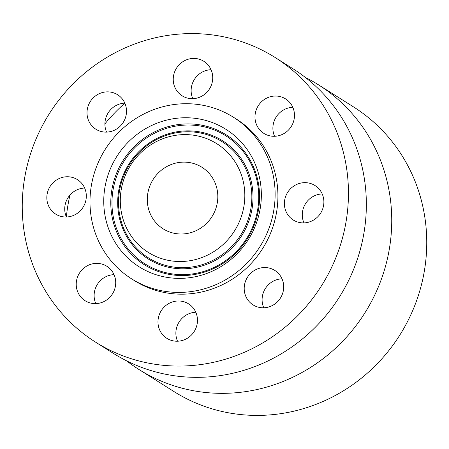 <?xml version="1.0" encoding="UTF-8"?>
<svg xmlns="http://www.w3.org/2000/svg" width="449" height="449" viewBox="0 0 449 449"><rect width="100%" height="100%" fill="white"/><g stroke="black" fill="none" stroke-linecap="round" stroke-linejoin="round"><path stroke-width="0.67" d="M167.163 338.524A20.373 19.492 -57.8 0 0 194.316 331.334A20.373 19.492 -57.8 0 0 188.591 303.861A20.373 19.492 -57.8 0 0 188.283 303.676A20.373 19.492 -57.8 0 0 161.135 310.865A20.373 19.492 -57.8 0 0 166.86 338.338A20.373 19.492 -57.8 0 0 167.163 338.524M333.209 123.7A168.274 161.006 -57.8 0 0 275.08 57.472A168.274 161.006 -57.8 0 0 78.783 78.407A168.274 161.006 -57.8 0 0 37.497 275.955A168.274 161.006 -57.8 0 0 95.626 342.177A168.274 161.006 -57.8 0 0 291.929 321.248A168.274 161.006 -57.8 0 0 333.209 123.7M131.624 278.857L134.425 280.619A95.508 91.383 -57.8 0 0 245.844 268.738A95.508 91.383 -57.8 0 0 269.271 156.617A95.508 91.383 -57.8 0 0 236.281 119.03L233.48 117.268A95.508 91.383 -57.8 0 0 122.066 129.144A95.508 91.383 -57.8 0 0 98.634 241.27A95.508 91.383 -57.8 0 0 131.624 278.857A95.508 91.383 -57.8 0 0 243.044 266.975A95.508 91.383 -57.8 0 0 266.47 154.854A95.508 91.383 -57.8 0 0 233.48 117.268M268.283 307.11A20.373 19.492 -57.8 0 0 283.375 290.492A20.373 19.492 -57.8 0 0 274.81 270.427A20.373 19.492 -57.8 0 0 259.612 268.221A20.373 19.492 -57.8 0 0 244.52 284.84A20.373 19.492 -57.8 0 0 253.084 304.905A20.373 19.492 -57.8 0 0 268.283 307.11M320.822 212.854A20.373 19.492 -57.8 0 0 314.996 185.538A20.373 19.492 -57.8 0 0 287.444 192.7A20.373 19.492 -57.8 0 0 293.27 220.016A20.373 19.492 -57.8 0 0 320.822 212.854M294.005 110.965A20.373 19.492 -57.8 0 0 285.603 98.92A20.373 19.492 -57.8 0 0 263.507 100.071A20.373 19.492 -57.8 0 0 255.47 121.353A20.373 19.492 -57.8 0 0 263.872 133.398A20.373 19.492 -57.8 0 0 285.968 132.247A20.373 19.492 -57.8 0 0 294.005 110.965M203.543 61.126A20.373 19.492 -57.8 0 0 176.395 68.315A20.373 19.492 -57.8 0 0 182.12 95.789A20.373 19.492 -57.8 0 0 182.423 95.979A20.373 19.492 -57.8 0 0 209.576 88.79A20.373 19.492 -57.8 0 0 203.846 61.317A20.373 19.492 -57.8 0 0 203.543 61.126M102.428 92.539A20.373 19.492 -57.8 0 0 87.331 109.163A20.373 19.492 -57.8 0 0 95.895 129.222A20.373 19.492 -57.8 0 0 111.094 131.434A20.373 19.492 -57.8 0 0 126.186 114.809A20.373 19.492 -57.8 0 0 117.627 94.75A20.373 19.492 -57.8 0 0 102.428 92.539M49.89 186.801A20.373 19.492 -57.8 0 0 55.71 214.111A20.373 19.492 -57.8 0 0 83.267 206.95A20.373 19.492 -57.8 0 0 77.441 179.639A20.373 19.492 -57.8 0 0 49.89 186.801M76.7 288.69A20.373 19.492 -57.8 0 0 85.108 300.729A20.373 19.492 -57.8 0 0 107.199 299.584A20.373 19.492 -57.8 0 0 115.236 278.296A20.373 19.492 -57.8 0 0 106.834 266.257A20.373 19.492 -57.8 0 0 84.743 267.402A20.373 19.492 -57.8 0 0 76.7 288.69M95.626 342.177L113.524 353.458A168.274 161.006 -57.8 0 0 309.821 332.524A168.274 161.006 -57.8 0 0 351.107 134.981A168.274 161.006 -57.8 0 0 292.978 68.753L275.08 57.472M111.116 234.838A81.297 77.789 -57.8 0 0 215.823 269.462A81.297 77.789 -57.8 0 0 253.988 161.281A81.297 77.789 -57.8 0 0 149.287 126.663A81.297 77.789 -57.8 0 0 111.116 234.838M238.997 168.998A64.235 61.462 -57.8 0 0 156.269 141.648A64.235 61.462 -57.8 0 0 126.113 227.121A64.235 61.462 -57.8 0 0 208.841 254.476A64.235 61.462 -57.8 0 0 238.997 168.998M150.583 214.521A36.386 34.814 -57.8 0 0 163.155 228.838A36.386 34.814 -57.8 0 0 205.597 224.315A36.386 34.814 -57.8 0 0 214.521 181.598A36.386 34.814 -57.8 0 0 201.955 167.281A36.386 34.814 -57.8 0 0 159.513 171.81A36.386 34.814 -57.8 0 0 150.583 214.521M126.607 360.844A168.274 161.006 -57.8 0 0 138.915 369.465L173.92 391.528A168.274 161.006 -57.8 0 0 370.217 370.593A168.274 161.006 -57.8 0 0 411.503 173.045A168.274 161.006 -57.8 0 0 353.374 106.823L318.369 84.754A168.274 161.006 -57.8 0 0 305.281 77.374M138.915 369.465A168.274 161.006 -57.8 0 0 335.212 348.531A168.274 161.006 -57.8 0 0 376.498 150.982A168.274 161.006 -57.8 0 0 318.369 84.754M124.85 103.186A168.274 161.006 -57.8 0 0 104.909 123.902M69.965 195.096A168.274 161.006 -57.8 0 0 66.368 216.929M195.798 312.263A20.373 19.492 -57.8 0 0 177.546 341.218M282.023 278.829A20.373 19.492 -57.8 0 0 277.51 279.497A20.373 19.492 -57.8 0 0 263.771 307.784M322.208 193.94A20.373 19.492 -57.8 0 0 305.337 203.981A20.373 19.492 -57.8 0 0 303.951 222.895M292.81 107.322A20.373 19.492 -57.8 0 0 273.368 132.635A20.373 19.492 -57.8 0 0 274.558 136.277M211.058 69.713A20.373 19.492 -57.8 0 0 192.806 98.673M124.833 103.147A20.373 19.492 -57.8 0 0 120.321 103.82A20.373 19.492 -57.8 0 0 106.581 132.107M84.648 188.036A20.373 19.492 -57.8 0 0 67.782 198.076A20.373 19.492 -57.8 0 0 66.396 216.996M114.046 274.653A20.373 19.492 -57.8 0 0 94.599 299.966A20.373 19.492 -57.8 0 0 95.794 303.614M252.63 164.996A76.757 73.44 -57.8 0 0 153.777 132.309A76.757 73.44 -57.8 0 0 117.739 234.445A76.757 73.44 -57.8 0 0 216.598 267.133A76.757 73.44 -57.8 0 0 252.63 164.996M251.883 165.569A75.718 72.446 -57.8 0 0 154.372 133.325A75.718 72.446 -57.8 0 0 118.822 234.081A75.718 72.446 -57.8 0 0 216.339 266.324A75.718 72.446 -57.8 0 0 251.883 165.569M124.008 231.409A69.814 66.8 -57.8 0 0 213.926 261.138A69.814 66.8 -57.8 0 0 246.697 168.24A69.814 66.8 -57.8 0 0 156.785 138.511A69.814 66.8 -57.8 0 0 124.008 231.409M245.62 168.605A68.776 65.807 -57.8 0 0 157.043 139.319A68.776 65.807 -57.8 0 0 124.755 230.837A68.776 65.807 -57.8 0 0 213.331 260.123A68.776 65.807 -57.8 0 0 245.62 168.605"/></g></svg>
